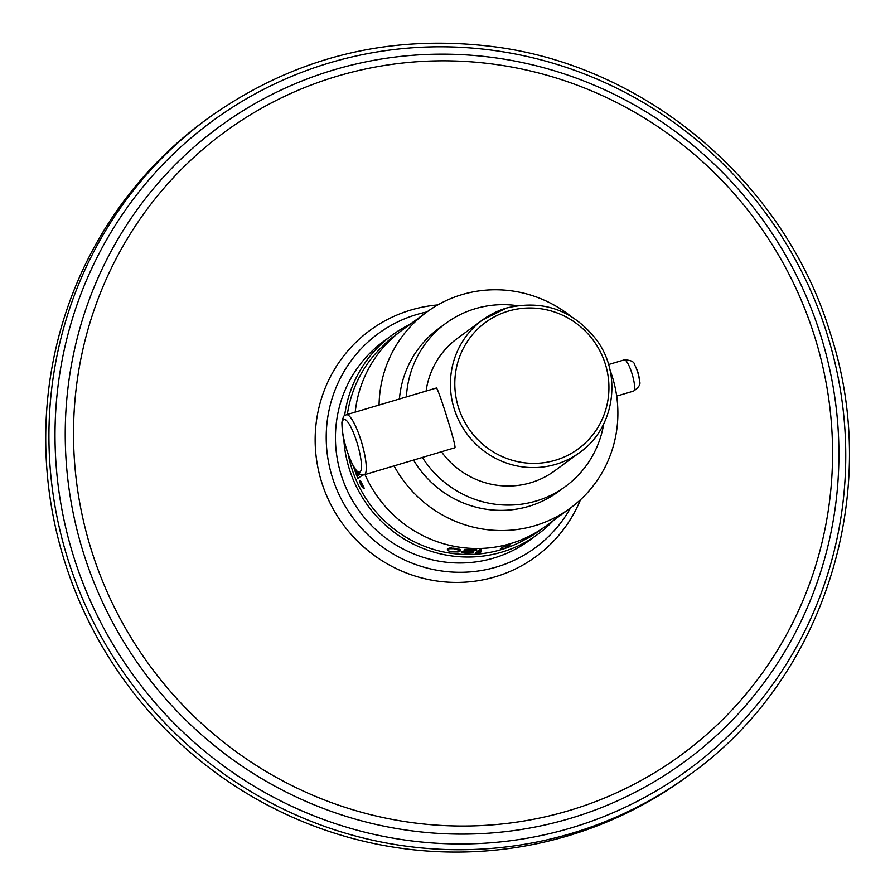 <?xml version="1.0" encoding="UTF-8"?>
<svg xmlns="http://www.w3.org/2000/svg" width="895" height="895" viewBox="0 0 895 895"><rect width="100%" height="100%" fill="white"/><g stroke="black" fill="none" stroke-linecap="round" stroke-linejoin="round"><path stroke-width="1.34" d="M385.141 344.016A120.814 117.625 53.8 0 0 347.349 414.463M348.244 454.425A120.814 117.625 53.8 0 0 351.769 468.376A120.814 117.625 53.8 0 0 527.222 538.219M385.376 343.467A121.44 118.23 53.8 0 1 392.223 337.56L391.328 339.082A120.814 117.625 53.8 0 0 385.756 343.96L384.962 343.781L385.756 343.96M356.154 470.636A120.814 117.625 53.8 0 0 358.078 475.692M359.443 473.936A120.814 117.625 53.8 0 0 359.678 474.518M362.285 474.976A120.814 117.625 53.8 0 0 362.408 475.267L357.877 478.333A121.44 118.23 53.8 0 1 353.57 466.72L353.637 466.664M357.877 478.333L362.408 475.267M541.688 528.967L538.466 531.227A121.44 118.23 53.8 0 1 536.262 532.648L529.504 536.787L533.733 534.494A121.44 118.23 53.8 0 0 535.937 533.073L538.521 531.339A121.44 118.23 53.8 0 1 527.826 538.152L527.457 537.649A120.814 117.625 53.8 0 0 528.979 536.776M529.169 537.034L529.337 536.161M479.496 549.709L475.513 553.222L479.496 549.709A120.814 117.625 53.8 0 0 481.532 549.608L478.232 552.629L480.861 552.047L480.883 551.432L479.407 551.756M464.002 552.025L466.463 552.338A120.814 117.625 53.8 0 0 467.817 552.383L471.71 552.047A120.814 117.625 53.8 0 0 473.41 552.025L472.705 552.897L467.033 553.289A121.44 118.23 53.8 0 1 465.68 553.244L461.529 552.539L462.368 551.924L473.623 550.749A121.44 118.23 53.8 0 1 464.136 550.347L464.561 550.045A121.44 118.23 53.8 0 0 476.755 550.414L476.778 549.798A120.814 117.625 53.8 0 1 464.583 549.429L464.136 550.347M461.529 552.26L462.391 551.309L469.204 550.66M447.377 548.993L447.69 550.626L451.818 551.891L458.15 551.935L460.254 550.962L460.276 549.787L455.801 548.378L449.48 548.087L447.355 549.608L449.458 548.702L453.675 548.724L460.332 550.615M504.422 545.872A120.814 117.625 53.8 0 0 510.43 544.082L506.525 547.673A121.44 118.23 53.8 0 1 500.529 549.452L504.422 545.872L500.339 548.859L500.529 549.452M364.22 488.222L360.472 480.604L359.88 480.783L363.56 488.435L364.22 488.222M358.526 473.254A121.44 118.23 53.8 0 0 359.175 474.887L360.003 474.272M357.497 472.258A121.44 118.23 53.8 0 0 358.671 475.256L357.575 476.05A121.44 118.23 53.8 0 1 354.845 468.734M361.58 474.865A121.44 118.23 53.8 0 0 361.826 475.435M570.428 315.957A121.496 118.285 53.8 0 0 426.658 312.142L402.135 330.11A121.496 118.285 53.8 0 0 355.214 412.125M394.068 465.915A121.496 118.285 53.8 0 0 570.272 508.159L545.737 526.126A121.496 118.285 -126.2 0 1 364.97 474.563M570.272 508.159A121.496 118.285 53.8 0 0 612.191 376.359A121.496 118.285 53.8 0 0 609.965 369.926M426.658 312.142A121.496 118.285 53.8 0 0 379.066 405.043M413.579 460.119A101.146 98.472 -126.2 0 0 528.788 506.346A101.146 98.472 53.8 0 0 558.234 491.735L565.439 486.466A101.146 98.472 53.8 0 0 603.722 423.872M399.416 398.991A101.146 98.472 -126.2 0 1 438.684 328.566L445.889 323.285A101.146 98.472 53.8 0 0 406.397 396.921M422.406 457.49A101.146 98.472 53.8 0 0 535.993 501.066A101.146 98.472 53.8 0 0 565.439 486.466M517.109 305.654A101.146 98.472 53.8 0 0 475.334 308.685A101.146 98.472 53.8 0 0 445.889 323.285M441.459 451.83A82.172 80.002 -126.2 0 0 530.668 482.752A82.172 80.002 53.8 0 0 554.587 470.893L579.736 452.467A82.172 80.002 53.8 0 1 555.817 464.326A82.172 80.002 53.8 0 1 459.448 421.746A82.172 80.002 53.8 0 1 482.618 319.895L457.468 338.321A82.172 80.002 -126.2 0 0 426.076 391.07M364.209 474.786A31.314 6.757 -106.5 0 0 364.679 474.551A31.314 6.757 -106.5 0 0 361.412 441.694A31.314 6.757 -106.5 0 0 346.365 414.754L344.799 415.537C343.904 415.314 342.942 417.585 341.901 422.339C342.035 431.558 343.4 439.96 345.985 447.534C352.227 467.358 358.302 476.442 364.209 474.786L454.928 447.735C456.573 445.99 436.648 382.814 436.145 388.173M553.502 520.442A123.376 120.12 -126.2 0 1 537.772 534.304A123.376 120.12 -126.2 0 1 501.849 552.114A123.376 120.12 -126.2 0 1 343.814 439.221M344.631 415.66A123.376 120.12 -126.2 0 1 391.932 335.256A123.376 120.12 -126.2 0 1 409.888 324.426M537.772 534.304L529.627 540.267A123.376 120.12 -126.2 0 1 493.704 558.077A123.376 120.12 -126.2 0 1 349.016 494.141A123.376 120.12 -126.2 0 1 383.798 341.219L391.932 335.256M426.96 311.93A132.773 129.26 -126.2 0 0 416.902 314.469A132.773 129.26 53.8 0 0 332.437 477.661A132.773 129.26 53.8 0 0 496.524 567.005A132.773 129.26 -126.2 0 0 570.562 507.935M580.508 499.712A140.291 136.577 -126.2 0 1 495.114 576.839A140.291 136.577 -126.2 0 1 321.73 482.439A140.291 136.577 -126.2 0 1 410.984 310.006A140.291 136.577 -126.2 0 1 437.8 304.926M208.457 117.983L205.235 120.344A407.08 396.328 53.8 0 0 64.787 561.926A407.08 396.328 -126.2 0 0 686.409 777.095L689.631 774.734C823.937 679.305 883.152 493.055 830.224 332.974C784.893 183.285 647.253 66.152 493.749 46.708C388.743 33.574 293.649 57.336 208.457 117.983A407.08 396.328 53.8 0 0 67.998 559.565A407.08 396.328 53.8 0 0 689.631 774.734M542.348 528.542L541.967 528.811A121.44 118.23 53.8 0 1 540.692 529.739L538.04 531.529A121.44 118.23 53.8 0 1 535.836 532.95L534.158 534.181A121.44 118.23 53.8 0 0 536.362 532.76L539.551 530.522M527.412 538.454A121.44 118.23 53.8 0 0 539.025 530.97L541.218 529.37A121.44 118.23 53.8 0 0 541.587 529.09M539.573 530.545A121.44 118.23 53.8 0 0 541.218 529.37M475.513 553.222A121.44 118.23 53.8 0 0 477.55 553.121L480.861 552.047M479.474 550.324A121.44 118.23 53.8 0 0 481.51 550.224M473.388 552.64A121.44 118.23 53.8 0 1 471.687 552.662L467.794 552.998A121.44 118.23 53.8 0 1 466.44 552.953L463.722 552.293L476.755 550.414M464.829 552.819L464.852 552.204M466.44 552.953L466.463 552.338M467.794 552.998L467.817 552.383M469.573 552.965L469.595 552.349M470.759 552.841L470.781 552.237M471.687 552.662L471.71 552.047M461.697 552.137L461.719 551.533M462.368 551.924L462.391 551.309M463.297 551.79L463.319 551.175M464.561 550.045L464.583 549.429M448.115 549.049L448.138 548.434M448.876 548.814L448.898 548.199M449.458 548.702L449.48 548.087M450.476 548.59L450.498 547.975M451.729 548.601L451.762 547.986M453.675 548.724L453.698 548.109M455.779 548.993L455.801 548.378M457.714 549.362L457.737 548.747M459.146 549.765L459.18 549.15M459.907 550.078L459.94 549.463M460.254 550.391L460.276 549.787M504.612 546.453A121.44 118.23 53.8 0 0 510.609 544.675M363.627 488.401C361.289 486.634 360.025 484.094 359.824 480.816M384.962 343.781A121.44 118.23 53.8 0 1 393.218 336.755L393.878 336.766M393.643 336.453L392.513 337.661A121.44 118.23 53.8 0 0 391.149 338.847M398.521 332.839A121.44 118.23 53.8 0 0 398.432 332.895A121.44 118.23 53.8 0 0 398.085 333.153A121.44 118.23 53.8 0 0 397.671 333.455A121.44 118.23 53.8 0 0 397.324 333.712L397.38 333.779M398.913 332.548L399.975 331.776M397.671 333.455L395.489 335.054A121.44 118.23 53.8 0 0 395.142 335.312L397.324 333.712M608.555 364.545L624.251 359.88A16.278 3.513 73.5 0 1 631.892 373.293A16.278 3.513 73.5 0 1 633.526 391.104L616.666 396.105M506.536 308.037A82.172 80.002 53.8 0 0 482.618 319.895L506.592 308.014C542.929 299.355 572.912 309.983 596.562 339.91C622.528 374.692 614.563 428.302 579.736 452.467M508.36 311.102A78.413 76.343 53.8 0 0 458.475 407.482A78.413 76.343 53.8 0 0 555.381 460.243A78.413 76.343 53.8 0 0 605.266 363.873A78.413 76.343 53.8 0 0 508.36 311.102M343.512 419.61A27.555 5.941 -106.5 0 0 346.689 449.536A27.555 5.941 -106.5 0 0 360.036 472.023A27.555 5.941 -106.5 0 0 356.848 442.096A27.555 5.941 -106.5 0 0 343.512 419.61M633.526 391.104C639.008 387.322 640.988 384 639.466 381.113A11.154 2.405 -106.5 0 0 637.62 372.007A11.154 2.405 73.5 0 0 634.689 365.003C634.376 361.759 630.897 360.047 624.251 359.88M91.603 550.817A386.148 375.945 53.8 0 0 568.828 810.657A386.148 375.945 53.8 0 0 814.484 336.039A386.148 375.945 53.8 0 0 337.258 76.198A386.148 375.945 53.8 0 0 91.603 550.817M83.671 553.591A393.576 383.183 53.8 0 0 570.093 818.444A393.576 383.183 53.8 0 0 820.48 334.685A393.576 383.183 53.8 0 0 334.059 69.832A393.576 383.183 53.8 0 0 83.671 553.591M826.913 333.511A402.269 391.641 53.8 0 0 329.763 62.818A402.269 391.641 53.8 0 0 73.849 557.249A402.269 391.641 53.8 0 0 570.999 827.942A402.269 391.641 53.8 0 0 826.913 333.511M346.365 414.754L436.581 387.949M639.466 381.113A35.073 35.073 0 0 0 634.689 365.003"/></g></svg>
